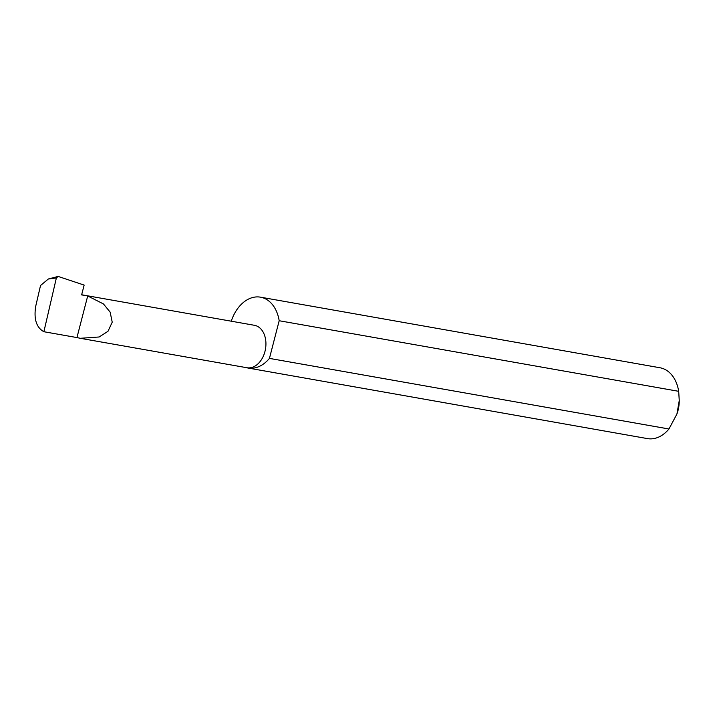 <?xml version="1.0" encoding="UTF-8"?>
<svg xmlns="http://www.w3.org/2000/svg" width="715" height="715" viewBox="0 0 715 715"><rect width="100%" height="100%" fill="white"/><g stroke="black" fill="none" stroke-linecap="round" stroke-linejoin="round"><path stroke-width="1.07" d="M56.369 277.947L43.883 331.724C36.367 327.542 33.65 318.997 35.75 306.1L40.532 285.5L48.37 278.993L56.369 277.947L58.13 276.428L84.156 285.097L81.617 294.893L87.704 295.965L103.452 303.947L110.137 312.115L112.228 322.179L107.983 331.313L99.117 336.988L80.268 338.293L76.943 337.569L87.704 295.965M80.268 338.293L246.898 367.733A21.548 15.051 -80 0 0 265.238 350.305A21.548 15.051 -80 0 0 256.024 325.709A21.548 15.051 -80 0 0 254.397 325.289L81.653 294.759M43.883 331.724L76.943 337.569M260.501 297.172L660.017 367.769A35.965 25.123 100 0 1 662.734 368.475A35.965 25.123 100 0 1 678.696 391.32L279.181 320.731A35.965 25.123 100 0 0 263.218 297.887A35.965 25.123 100 0 0 260.501 297.172A35.965 25.123 100 0 0 231.267 321.196M48.37 278.993L58.13 276.428M678.696 391.32L679.25 400.606L676.926 414.021L668.954 428.991A35.965 25.123 100 0 1 647.504 438.608L247.989 368.019A35.965 25.123 100 0 1 246.255 367.617M668.954 428.991L269.439 358.394A35.965 25.123 100 0 1 247.989 368.019M269.439 358.394L279.181 320.731M676.935 414.03L677.15 413.386A27.34 19.09 -80 0 0 679.232 401.624L679.25 400.606"/></g></svg>

